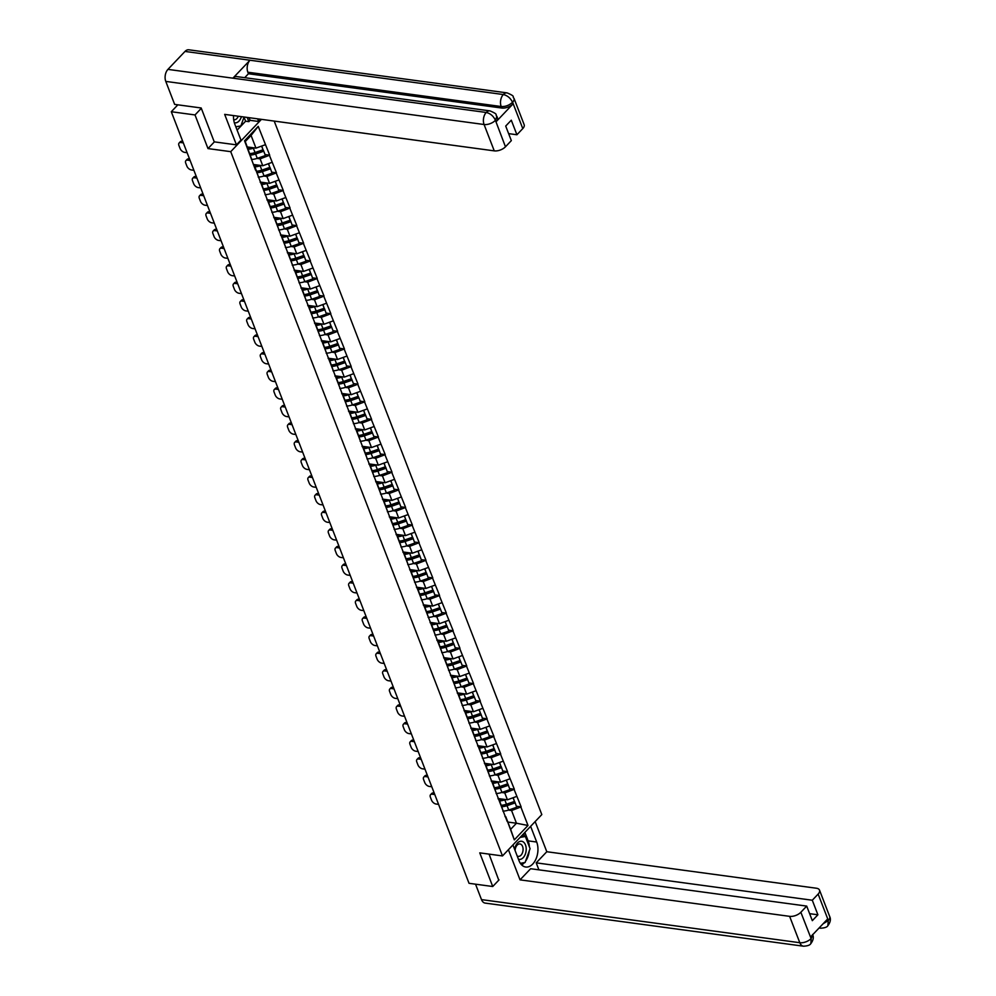 <?xml version="1.0" encoding="UTF-8"?>
<svg xmlns="http://www.w3.org/2000/svg" width="996" height="996" viewBox="0 0 996 996"><rect width="100%" height="100%" fill="white"/><g stroke="black" fill="none" stroke-linecap="round" stroke-linejoin="round"><path stroke-width="1.49" d="M201.304 108.315L195.017 114.938L207.99 148.578L230.736 151.666L502.494 855.938L541.812 814.579L274.211 121.076M230.736 151.666L261.45 119.346M247.344 146.96L255.972 148.13L251.067 135.431L258.238 126.38L244.555 140.772L255.536 170.092L254.291 164.975L253.519 164.875M258.238 126.38L269.692 155.202L265.036 154.579L263.355 150.197L265.036 154.542M257.005 158.439L260.105 158.85L269.692 155.202M269.455 155.451L276.49 172.818L271.833 172.184M263.803 176.043L266.903 176.466L276.49 172.818M276.253 173.067L283.287 190.435L278.631 189.8M270.601 193.66L273.701 194.083L283.287 190.435M283.051 190.684L290.085 208.04L285.429 207.417M277.386 211.276L280.499 211.7L290.085 208.04M289.848 208.289L296.87 225.656L292.226 225.021M284.184 228.881L287.296 229.304L296.87 225.656M296.646 225.905L303.668 243.273L299.024 242.638M290.981 246.498L294.094 246.921L303.668 243.273M303.431 243.522L310.466 260.877L305.822 260.255M297.779 264.114L300.892 264.538L310.466 260.877M310.229 261.126L317.263 278.494L312.607 277.859M304.577 281.719L307.677 282.142L317.263 278.494M317.027 278.743L324.061 296.111L319.405 295.476M311.375 299.335L314.475 299.759L324.061 296.111M323.825 296.36L330.859 313.715L326.202 313.093M318.172 316.952L321.272 317.375L330.859 313.715M330.622 313.964L337.656 331.332L333 330.697L331.319 326.315L332.988 330.672M324.97 334.556L328.07 334.98L337.656 331.332M337.42 331.581L344.454 348.949L339.798 348.314M331.755 352.173L334.868 352.596L344.454 348.949M344.218 349.198L351.239 366.553L346.596 365.93L344.915 361.548L346.583 365.893M338.553 369.79L341.665 370.213L351.239 366.553M351.015 366.802L358.037 384.17L353.393 383.535L351.7 379.152L353.381 383.51M345.351 387.394L348.463 387.818L358.037 384.17M357.801 384.419L364.835 401.786L360.191 401.151L358.498 396.769L360.179 401.114M352.148 405.011L355.261 405.434L364.835 401.786M364.598 402.035L371.633 419.391L366.989 418.768L365.295 414.386L366.976 418.731M358.946 422.628L362.058 423.051L371.633 419.391M371.396 419.64L378.43 437.007L373.774 436.373L372.093 431.99L373.774 436.348M365.744 440.244L368.844 440.655L378.43 437.007M378.194 437.256L385.228 454.624L380.572 453.989M372.541 457.849L375.641 458.272L385.228 454.624M384.991 454.873L392.026 472.229L387.369 471.606M379.339 475.466L382.439 475.889L392.026 472.229M391.789 472.478L398.823 489.845L394.167 489.21M386.124 493.082L389.237 493.493L398.823 489.845M398.587 490.094L405.609 507.462L400.965 506.827M392.922 510.687L396.035 511.11L405.609 507.462M405.384 507.711L412.406 525.066L407.762 524.444M399.72 528.303L402.832 528.727L412.406 525.066M412.17 525.315L419.204 542.683L414.56 542.061M406.517 545.92L409.63 546.331L419.204 542.683M418.967 542.932L426.002 560.3L421.358 559.665M413.315 563.524L416.428 563.948L426.002 560.3M425.765 560.549L432.799 577.904L428.143 577.282M420.113 581.141L423.213 581.564L432.799 577.904M432.563 578.153L439.597 595.521L434.941 594.898M426.911 598.758L430.011 599.169L439.597 595.521M439.361 595.77L446.395 613.138L441.738 612.503L440.058 608.12L441.738 612.465M433.708 616.362L436.808 616.785L446.395 613.138M446.158 613.387L453.192 630.742L448.536 630.119L446.855 625.737L448.524 630.082M440.506 633.979L443.606 634.402L453.192 630.742M452.956 630.991L459.99 648.359L455.334 647.736M447.291 651.596L450.404 652.007L459.99 648.359M459.754 648.608L466.775 665.975L462.132 665.34L460.438 660.958L462.119 665.303M454.089 669.2L457.201 669.623L466.775 665.975M466.539 666.224L473.573 683.58L468.929 682.957L467.236 678.575L468.917 682.92M460.887 686.817L463.999 687.24L473.573 683.58M473.337 683.829L480.371 701.196L475.727 700.574L474.034 696.192L475.715 700.537M467.684 704.433L470.797 704.844L480.371 701.196M480.134 701.445L487.169 718.813L482.512 718.178M474.482 722.038L477.582 722.461L487.169 718.813M486.932 719.062L493.966 736.43L489.31 735.795M481.28 739.655L484.38 740.078L493.966 736.43M493.73 736.667L500.764 754.034L496.108 753.412M488.077 757.271L491.177 757.682L500.764 754.034M500.527 754.283L507.562 771.651L502.905 771.016M494.875 774.876L497.975 775.299L507.562 771.651M507.325 771.9L514.359 789.268L509.703 788.633M501.66 792.492L504.773 792.916L514.359 789.268M514.123 789.504L521.145 806.872L516.501 806.25M508.458 810.109L511.571 810.52L521.145 806.872M520.908 807.121L527.992 825.472L514.31 839.865L505.744 816.645L504.984 816.546M255.773 169.843L507.225 821.513M253.37 164.465L262.77 165.747L260.105 158.85M254.291 164.975L258.425 176.728M262.77 165.747L272.107 162.336M260.155 182.081L269.567 183.351L266.903 176.466M262.571 187.46L261.089 182.592L260.317 182.48M261.089 182.592L265.222 194.345M269.567 183.351L278.905 179.952M266.953 199.698L276.365 200.968L273.701 194.083M269.368 205.076L267.887 200.208L267.115 200.096M267.887 200.208L272.02 211.961M276.365 200.968L285.703 197.569M273.751 217.302L283.15 218.585L280.499 211.7M276.153 222.681L274.684 217.813L273.912 217.713M274.684 217.813L278.818 229.566M283.15 218.585L292.5 215.173M280.548 234.919L289.948 236.189L287.296 229.304M282.951 240.297L281.47 235.43L280.71 235.33M281.47 235.43L285.615 247.182M289.948 236.189L299.298 232.79M287.346 252.536L296.746 253.806L294.094 246.921M289.749 257.914L288.267 253.046L287.495 252.934M288.267 253.046L292.413 264.799M296.746 253.806L306.096 250.407M294.144 270.14L303.543 271.422L300.892 264.538M296.547 275.519L295.065 270.651L294.293 270.551M295.065 270.651L299.211 282.403M303.543 271.422L312.893 268.011M300.941 287.757L310.341 289.027L307.677 282.142M303.344 293.135L301.863 288.267L301.091 288.168M301.863 288.267L305.996 300.02M310.341 289.027L319.691 285.628M307.739 305.374L317.139 306.644L314.475 299.759M310.142 310.752L308.66 305.884L307.889 305.772M308.66 305.884L312.794 317.637M317.139 306.644L326.476 303.245M314.524 322.99L323.937 324.26L321.272 317.375M316.94 328.356L315.458 323.488L314.686 323.389M315.458 323.488L319.591 335.254M323.937 324.26L333.274 320.849M321.322 340.595L330.734 341.865L328.07 334.98M323.737 345.973L322.256 341.105L321.484 341.005M322.256 341.105L326.389 352.858M330.734 341.865L340.072 338.466M328.12 358.211L337.52 359.481L334.868 352.596M330.523 363.59L329.054 358.722L328.282 358.61M329.054 358.722L333.187 370.475M337.52 359.481L346.869 356.082M334.917 375.828L344.317 377.098L341.665 370.213M337.32 381.194L335.839 376.326L335.079 376.227M335.839 376.326L339.985 388.091M344.317 377.098L353.667 373.687M341.715 393.432L351.115 394.702L348.463 387.818M344.118 398.811L342.636 393.943L341.865 393.843M342.636 393.943L346.782 405.696M351.115 394.702L360.465 391.304M348.513 411.049L357.913 412.319L355.261 405.434M350.916 416.428L349.434 411.56L348.662 411.448M349.434 411.56L353.58 423.312M357.913 412.319L367.263 408.92M355.311 428.666L364.71 429.936L362.058 423.051M357.713 434.032L356.232 429.164L355.46 429.064M356.232 429.164L360.365 440.929M364.71 429.936L374.06 426.525M362.108 446.27L371.508 447.54L368.844 440.655M364.511 451.649L363.03 446.781L362.258 446.681M363.03 446.781L367.163 458.534M371.508 447.54L380.846 444.141M368.894 463.887L378.306 465.157L375.641 458.272M371.309 469.265L369.827 464.397L369.055 464.285M369.827 464.397L373.961 476.15M378.306 465.157L387.643 461.758M375.691 481.504L385.103 482.774L382.439 475.889M378.107 486.87L376.625 482.002L375.853 481.902M376.625 482.002L380.758 493.767M385.103 482.774L394.441 479.362M382.489 499.108L391.889 500.39L389.237 493.493M384.904 504.486L383.423 499.619L382.651 499.519M383.423 499.619L387.556 511.371M391.889 500.39L401.239 496.979M389.287 516.725L398.686 517.995L396.035 511.11M391.689 522.103L390.208 517.235L389.448 517.123M390.208 517.235L394.354 528.988M398.686 517.995L408.036 514.596M396.084 534.342L405.484 535.611L402.832 528.727M398.487 539.708L397.006 534.84L396.246 534.74M397.006 534.84L401.151 546.605M405.484 535.611L414.834 532.213M402.882 551.946L412.282 553.228L409.63 546.331M405.285 557.324L403.803 552.456L403.031 552.357M403.803 552.456L407.949 564.209M412.282 553.228L421.632 549.817M409.68 569.563L419.079 570.833L416.428 563.948M412.083 574.941L410.601 570.073L409.829 569.961M410.601 570.073L414.734 581.826M419.079 570.833L428.429 567.434M416.477 587.179L425.877 588.449L423.213 581.564M418.88 592.545L417.399 587.677L416.627 587.578M417.399 587.677L421.532 599.443M425.877 588.449L435.227 585.05M423.275 604.784L432.675 606.066L430.011 599.169M425.678 610.162L424.196 605.294L423.425 605.195M424.196 605.294L428.33 617.047M432.675 606.066L442.012 602.655M430.06 622.4L439.473 623.67L436.808 616.785M432.476 627.779L430.994 622.911L430.222 622.799M430.994 622.911L435.128 634.664M439.473 623.67L448.81 620.271M436.858 640.017L446.258 641.287L443.606 634.402M439.273 645.383L437.792 640.515L437.02 640.416M437.792 640.515L441.925 652.28M446.258 641.287L455.608 637.888M443.656 657.621L453.055 658.904L450.404 652.007M446.059 663L444.577 658.132L443.818 658.032M444.577 658.132L448.723 669.885M453.055 658.904L462.405 655.493M450.453 675.238L459.853 676.508L457.201 669.623M452.856 680.617L451.375 675.749L450.615 675.637M451.375 675.749L455.521 687.501M459.853 676.508L469.203 673.109M457.251 692.855L466.651 694.125L463.999 687.24M459.654 698.233L458.172 693.353L457.401 693.253M458.172 693.353L462.318 705.118M466.651 694.125L476.001 690.726M464.049 710.459L473.449 711.742L470.797 704.844M466.452 715.838L464.97 710.97L464.198 710.87M464.97 710.97L469.116 722.723M473.449 711.742L482.799 708.33M470.847 728.076L480.246 729.346L477.582 722.461M473.249 733.454L471.768 728.586L470.996 728.474M471.768 728.586L475.901 740.339M480.246 729.346L489.596 725.947M477.644 745.693L487.044 746.963L484.38 740.078M480.047 751.071L478.566 746.191L477.794 746.091M478.566 746.191L482.699 757.956M487.044 746.963L496.382 743.564M484.43 763.297L493.842 764.579L491.177 757.682M486.845 768.675L485.363 763.808L484.591 763.708M485.363 763.808L489.497 775.56M493.842 764.579L503.179 761.168M491.227 780.914L500.639 782.184L497.975 775.299M493.643 786.292L492.161 781.424L491.389 781.312M492.161 781.424L496.294 793.177M500.639 782.184L509.977 778.785M498.025 798.531L507.425 799.8L504.773 792.916M500.428 803.909L498.946 799.029L498.187 798.929M498.946 799.029L503.092 810.794M507.425 799.8L516.775 796.402M507.836 822.061L516.463 823.231L511.571 810.52M505.744 816.645L510.649 829.344L516.463 823.231L527.992 825.472M514.31 839.865L510.649 829.344M502.494 855.938L479.761 852.862L492.734 886.515L499.033 879.891M492.734 886.515L469.029 883.303L171.3 111.726L195.017 114.938M177.861 104.829L171.3 111.726M251.067 135.431L245.253 141.544L251.627 159.123M255.972 148.13L265.322 144.731M244.555 140.772L245.253 141.544M506.105 804.843L504.91 804.681M499.307 787.226L498.112 787.064M492.51 769.609L491.327 769.447M485.712 752.005L484.529 751.843M478.914 734.388L477.731 734.226M472.116 716.771L470.934 716.61M465.331 699.167L464.136 699.005M458.534 681.55L457.338 681.389M451.736 663.934L450.541 663.772M444.938 646.317L443.743 646.167M438.14 628.713L436.958 628.551M431.343 611.096L430.16 610.934M424.545 593.479L423.362 593.33M417.747 575.875L416.565 575.713M410.95 558.258L409.767 558.096M404.164 540.641L402.969 540.492M397.367 523.037L396.171 522.875M390.569 505.42L389.374 505.258M383.771 487.803L382.589 487.654M376.974 470.199L375.791 470.037M370.176 452.582L368.993 452.421M363.378 434.966L362.195 434.804M356.58 417.361L355.398 417.2M349.795 399.745L348.6 399.583M342.998 382.128L341.802 381.966M336.2 364.524L335.005 364.362M329.402 346.907L328.219 346.745M322.604 329.29L321.422 329.128M315.807 311.686L314.624 311.524M309.009 294.069L307.826 293.907M302.211 276.452L301.029 276.29M295.426 258.848L294.231 258.686M288.628 241.231L287.433 241.069M281.831 223.614L280.635 223.453M275.033 206.01L273.85 205.848M268.235 188.393L267.053 188.232M261.438 170.777L260.255 170.615M254.64 153.172L253.457 153.011M207.99 148.578L214.377 141.868M499.208 799.688A9.425 4.818 -21.1 0 0 503.142 799.215M501.449 805.503A9.425 4.818 -21.1 0 0 506.802 804.619L514.808 801.867L516.737 807.27L514.808 801.867M438.576 804.37L436.111 804.033A4.221 2.465 -136.4 0 1 431.554 800.211L430.384 797.161A4.221 2.465 -136.4 0 1 430.571 794.696L431.754 793.451A4.221 2.465 43.6 0 1 433.509 792.978L434.206 793.065M433.509 792.978L432.326 794.21L434.779 794.547M432.326 794.21A4.221 2.465 -136.4 0 0 430.571 794.696M501.86 806.748A11.541 5.889 -21.1 0 0 507.039 805.677L515.057 802.925M502.88 811.118A11.541 5.889 -21.1 0 0 508.719 810.022L516.737 807.27M499.681 800.921A11.541 5.889 -21.1 0 0 504.798 799.863L505.657 799.564M501.362 805.266A11.541 5.889 -21.1 0 0 506.478 804.208L514.484 801.456L513.201 797.696M514.484 801.456L513.065 797.746M492.41 782.084A9.425 4.818 -21.1 0 0 496.344 781.611M494.651 787.898A9.425 4.818 -21.1 0 0 500.004 787.002L508.022 784.25L509.94 789.654L508.022 784.25M431.778 786.753L429.313 786.429A4.221 2.465 -136.4 0 1 424.769 782.595L423.586 779.544A4.221 2.465 -136.4 0 1 423.773 777.079L424.956 775.834A4.221 2.465 43.6 0 1 426.711 775.361L427.421 775.461M426.711 775.361L425.529 776.606L427.981 776.93M425.529 776.606A4.221 2.465 -136.4 0 0 423.773 777.079M495.062 789.131A11.541 5.889 -21.1 0 0 500.253 788.06L508.259 785.309M496.095 793.501A11.541 5.889 -21.1 0 0 501.922 792.405L509.94 789.654M492.883 783.317A11.541 5.889 -21.1 0 0 498 782.246L498.872 781.947M494.564 787.662A11.541 5.889 -21.1 0 0 499.681 786.591L507.699 783.84L506.404 780.08M507.699 783.84L506.267 780.142M485.612 764.467A9.425 4.818 -21.1 0 0 489.546 763.994M487.853 770.282A9.425 4.818 -21.1 0 0 493.207 769.385L501.225 766.634L503.142 772.037L501.225 766.634M424.981 769.149L422.528 768.812A4.221 2.465 -136.4 0 1 417.971 764.99L416.789 761.94A4.221 2.465 -136.4 0 1 416.975 759.462L418.158 758.23A4.221 2.465 43.6 0 1 419.914 757.744L420.623 757.844M419.914 757.744L418.731 758.989L421.184 759.326M418.731 758.989A4.221 2.465 -136.4 0 0 416.975 759.462M488.264 771.514A11.541 5.889 -21.1 0 0 493.456 770.443L501.461 767.692M489.297 775.896A11.541 5.889 -21.1 0 0 495.124 774.788L503.142 772.037M486.085 765.7A11.541 5.889 -21.1 0 0 491.215 764.629L492.074 764.33M487.766 770.045A11.541 5.889 -21.1 0 0 492.883 768.974L500.901 766.223L499.619 762.475M500.901 766.223L499.469 762.525M478.815 746.851A9.425 4.818 -21.1 0 0 482.761 746.378M481.068 752.665A9.425 4.818 -21.1 0 0 486.409 751.781L494.427 749.029L496.344 754.433L494.427 749.029M418.183 751.532L415.73 751.196A4.221 2.465 -136.4 0 1 411.174 747.374L409.991 744.323A4.221 2.465 -136.4 0 1 410.178 741.858L411.36 740.613A4.221 2.465 43.6 0 1 413.116 740.14L413.826 740.227M413.116 740.14L411.933 741.373L414.398 741.709M411.933 741.373A4.221 2.465 -136.4 0 0 410.178 741.858M481.466 753.91A11.541 5.889 -21.1 0 0 486.658 752.839L494.663 750.088M482.5 758.28A11.541 5.889 -21.1 0 0 488.339 757.184L496.344 754.433M479.288 748.083A11.541 5.889 -21.1 0 0 484.417 747.012L485.276 746.726M480.968 752.428A11.541 5.889 -21.1 0 0 486.085 751.37L494.103 748.619L492.821 744.859M494.103 748.619L492.671 744.908M472.017 729.246A9.425 4.818 -21.1 0 0 475.964 728.773M474.27 735.06A9.425 4.818 -21.1 0 0 479.624 734.164L487.629 731.413L489.546 736.816L487.629 731.413M411.385 733.915L408.933 733.591A4.221 2.465 -136.4 0 1 404.376 729.757L403.193 726.707A4.221 2.465 -136.4 0 1 403.392 724.241L404.563 722.996A4.221 2.465 43.6 0 1 406.318 722.523L407.028 722.623M406.318 722.523L405.135 723.768L407.601 724.092M405.135 723.768A4.221 2.465 -136.4 0 0 403.392 724.241M474.681 736.293A11.541 5.889 -21.1 0 0 479.86 735.222L487.866 732.471M475.702 740.663A11.541 5.889 -21.1 0 0 481.541 739.567L489.546 736.816M472.502 730.479A11.541 5.889 -21.1 0 0 477.619 729.408L478.478 729.109M474.171 734.824A11.541 5.889 -21.1 0 0 479.288 733.753L487.305 731.002L486.023 727.242M487.305 731.002L485.874 727.304M465.232 711.63A9.425 4.818 -21.1 0 0 469.166 711.156M467.473 717.444A9.425 4.818 -21.1 0 0 472.826 716.547L480.831 713.796L482.749 719.199L480.831 713.796M404.588 716.311L402.135 715.975A4.221 2.465 -136.4 0 1 397.578 712.152L396.408 709.102A4.221 2.465 -136.4 0 1 396.595 706.625L397.765 705.392A4.221 2.465 43.6 0 1 399.521 704.907L400.23 705.006M399.521 704.907L398.338 706.152L400.803 706.488M398.338 706.152A4.221 2.465 -136.4 0 0 396.595 706.625M467.883 718.676A11.541 5.889 -21.1 0 0 473.063 717.606L481.08 714.854M468.904 723.059A11.541 5.889 -21.1 0 0 474.743 721.951L482.749 719.199M465.705 712.862A11.541 5.889 -21.1 0 0 470.822 711.791L471.681 711.493M467.373 717.207A11.541 5.889 -21.1 0 0 472.502 716.136L480.508 713.385L479.225 709.638M480.508 713.385L479.076 709.687M518.443 859.224A9.151 5.764 97.7 0 0 526.212 849.339A9.151 5.764 97.7 0 0 521.07 841.222A9.151 5.764 97.7 0 0 514.671 849.439M517.185 855.962A6.262 3.947 97.7 0 0 518.244 856.361A6.262 3.947 97.7 0 0 523.087 849.476A6.262 3.947 97.7 0 0 519.924 843.948A6.262 3.947 97.7 0 0 515.094 850.547M513.077 845.305L513.363 844.508M520.136 837.375L525.378 836.491L530.071 848.679L525.079 862.511L520.36 863.308M521.481 835.968L525.378 836.491M244.082 117.005L240.858 125.944L235.828 126.791M234.309 122.682A9.151 5.764 97.7 0 0 241.418 116.644M233.699 119.719A6.262 3.947 97.7 0 0 234.035 119.781A6.262 3.947 97.7 0 0 238.256 116.208M512.94 844.957L518.991 860.644A15.836 9.985 97.7 0 0 525.714 867.018A15.836 9.985 97.7 0 0 535.96 859.05A15.836 9.985 97.7 0 0 536.695 842.031L530.631 826.344M508.421 849.713L520.049 879.854L530.631 868.724L806.698 906.099L800.846 912.261L811.167 938.705L810.62 936.9L827.527 919.109L828.311 920.428L818.139 894.072A8.441 4.308 -21.1 0 0 819.521 890.15A8.441 4.308 -21.1 0 0 816.371 888.22L546.792 851.729L536.209 862.847L538.911 869.844M535.163 821.588L546.792 851.729M520.049 879.854L789.629 916.345A8.441 4.308 -21.1 0 0 800.846 912.261M812.599 934.497C813.906 937.236 813.321 940.274 810.844 943.586L810.819 943.61C810.034 945.129 807.582 946.001 803.473 946.2L485.177 903.098A8.653 5.453 -82.3 0 1 481.504 899.612L475.54 884.187M806.698 906.099L812.325 920.665L817.903 914.789L812.288 900.235L818.139 894.072M812.288 900.235L536.209 862.847M498.759 880.178L489.086 854.132M817.903 914.789L809.624 913.668M521.655 864.902A15.836 9.985 97.7 0 0 524.431 862.623M525.539 861.229A15.836 9.985 97.7 0 0 529.25 850.982M529.362 846.837A15.836 9.985 97.7 0 0 528.141 840.873L536.695 842.031M524.867 832.407L528.141 840.873M524.643 836.391L523.61 833.727M520.41 863.383L524.182 862.661M812.674 934.746L811.217 938.419M810.844 943.586L811.167 938.718M819.297 927.774A8.653 5.453 -82.3 0 0 820.58 928.21C824.7 927.986 827.141 927.139 827.875 925.67L828.261 920.727M233.537 115.573A15.836 9.985 97.7 0 0 234.77 124.064L240.957 140.1L236.438 144.856L224.673 114.378L494.253 150.869L484.081 124.512L165.784 81.411L174.649 104.393L201.18 107.979L214.24 141.855L236.438 144.856M257.628 118.835L258.661 121.487L260.778 119.259M237.11 130.14L245.601 121.213L248.851 121.649L250.108 120.329L258.661 121.487M522.775 128.596L512.604 102.227A8.441 4.308 158.9 0 0 513.986 98.305L524.157 124.674A8.441 4.308 158.9 0 1 522.775 128.596L516.912 134.759L508.632 133.626M165.784 81.411A8.653 5.453 -82.3 0 1 167.938 69.384L232.902 78.174A8.653 5.453 -82.3 0 1 236.699 76.592L490.044 110.892A8.653 5.453 -82.3 0 0 486.235 112.473C490.318 113.432 493.356 115.984 495.348 120.13L505.47 146.786A8.441 4.308 158.9 0 1 494.253 150.869M496.083 121.749L495.498 120.217L496.88 116.295L497.465 117.827A8.441 4.308 158.9 0 1 496.083 121.749L512.99 103.958A8.441 4.308 158.9 0 1 501.772 108.041L248.44 73.741L247.842 72.222A8.653 5.453 -82.3 0 1 249.971 60.233L185.007 51.431L167.938 69.384M185.007 51.431A8.653 5.453 -82.3 0 1 188.854 49.8L507.151 92.902A8.653 5.453 -82.3 0 0 503.304 94.533C507.387 95.492 510.438 98.019 512.454 102.14L512.99 103.958M501.772 108.041L501.187 106.522A8.653 5.453 -82.3 0 1 503.304 94.533L249.971 60.233L232.902 78.174L486.235 112.473A8.653 5.453 -82.3 0 0 484.081 124.512A8.441 4.308 -21.1 0 0 495.298 120.429M516.912 134.759L511.297 120.192L505.707 126.056L511.334 140.623L505.47 146.786M248.44 73.741L244.705 77.676M249.075 117.677L250.108 120.329M248.851 121.649L247.207 117.428M245.601 121.213L244.032 117.154M247.842 72.222L501.187 106.522C505.258 106.784 508.993 105.427 512.405 102.439M458.434 694.013A9.425 4.818 -21.1 0 0 462.368 693.54M460.675 699.827A9.425 4.818 -21.1 0 0 466.028 698.931L474.034 696.192M397.79 698.694L395.337 698.358A4.221 2.465 -136.4 0 1 390.781 694.536L389.61 691.485A4.221 2.465 -136.4 0 1 389.797 689.02L390.98 687.775A4.221 2.465 43.6 0 1 392.723 687.302L393.432 687.389M392.723 687.302L391.553 688.535L394.005 688.871M391.553 688.535A4.221 2.465 -136.4 0 0 389.797 689.02M461.086 701.072A11.541 5.889 -21.1 0 0 466.265 699.989L474.283 697.25M462.107 705.442A11.541 5.889 -21.1 0 0 467.946 704.346L475.951 701.595M458.907 695.245A11.541 5.889 -21.1 0 0 464.024 694.175L464.883 693.888M460.588 699.59A11.541 5.889 -21.1 0 0 465.705 698.532L473.71 695.781L472.428 692.021M473.71 695.781L472.278 692.071M451.636 676.409A9.425 4.818 -21.1 0 0 455.57 675.935M453.877 682.223A9.425 4.818 -21.1 0 0 459.231 681.326L467.236 678.575M391.005 681.077L388.54 680.754A4.221 2.465 -136.4 0 1 383.983 676.919L382.813 673.869A4.221 2.465 -136.4 0 1 382.999 671.404L384.182 670.159A4.221 2.465 43.6 0 1 385.925 669.686L386.635 669.785M385.925 669.686L384.755 670.931L387.207 671.254M384.755 670.931A4.221 2.465 -136.4 0 0 382.999 671.404M454.288 683.455A11.541 5.889 -21.1 0 0 459.467 682.385L467.485 679.633M455.309 687.825A11.541 5.889 -21.1 0 0 461.148 686.73L469.153 683.978M452.109 677.641A11.541 5.889 -21.1 0 0 457.226 676.57L458.085 676.272M453.79 681.986A11.541 5.889 -21.1 0 0 458.907 680.915L466.912 678.164L465.63 674.404M466.912 678.164L465.481 674.466M444.839 658.792A9.425 4.818 -21.1 0 0 448.773 658.319M447.08 664.606A9.425 4.818 -21.1 0 0 452.433 663.71L460.438 660.958M384.207 663.473L381.742 663.137A4.221 2.465 -136.4 0 1 377.185 659.315L376.015 656.264A4.221 2.465 -136.4 0 1 376.202 653.787L377.384 652.554A4.221 2.465 43.6 0 1 379.14 652.069L379.837 652.168M379.14 652.069L377.957 653.314L380.41 653.65M377.957 653.314A4.221 2.465 -136.4 0 0 376.202 653.787M447.49 665.838A11.541 5.889 -21.1 0 0 452.67 664.768L460.687 662.016M448.511 670.221A11.541 5.889 -21.1 0 0 454.35 669.113L462.368 666.361M445.312 660.024A11.541 5.889 -21.1 0 0 450.429 658.954L451.288 658.655M446.992 664.369A11.541 5.889 -21.1 0 0 452.109 663.299L460.115 660.547L458.832 656.8M460.115 660.547L458.695 656.85M438.041 641.175A9.425 4.818 -21.1 0 0 441.975 640.702M440.282 646.989A9.425 4.818 -21.1 0 0 445.635 646.093L453.653 643.354L455.57 648.757L453.653 643.354M377.409 645.856L374.944 645.52A4.221 2.465 -136.4 0 1 370.4 641.698L369.217 638.648A4.221 2.465 -136.4 0 1 369.404 636.183L370.587 634.938A4.221 2.465 43.6 0 1 372.342 634.464L373.052 634.552M372.342 634.464L371.159 635.697L373.612 636.033M371.159 635.697A4.221 2.465 -136.4 0 0 369.404 636.183M440.693 648.234A11.541 5.889 -21.1 0 0 445.884 647.151L453.89 644.412M441.714 652.604A11.541 5.889 -21.1 0 0 447.553 651.509L455.57 648.757M438.514 642.408A11.541 5.889 -21.1 0 0 443.631 641.337L444.502 641.051M440.195 646.753A11.541 5.889 -21.1 0 0 445.312 645.694L453.329 642.943L452.035 639.183M453.329 642.943L451.898 639.233M431.243 623.571A9.425 4.818 -21.1 0 0 435.177 623.098M433.484 629.385A9.425 4.818 -21.1 0 0 438.838 628.488L446.855 625.737M370.612 628.239L368.159 627.916A4.221 2.465 -136.4 0 1 363.602 624.081L362.42 621.031A4.221 2.465 -136.4 0 1 362.606 618.566L363.789 617.321A4.221 2.465 43.6 0 1 365.544 616.848L366.254 616.947M365.544 616.848L364.362 618.093L366.814 618.416M364.362 618.093A4.221 2.465 -136.4 0 0 362.606 618.566M433.895 630.617A11.541 5.889 -21.1 0 0 439.087 629.547L447.092 626.795M434.928 634.987A11.541 5.889 -21.1 0 0 440.755 633.892L448.773 631.14M431.716 624.803A11.541 5.889 -21.1 0 0 436.833 623.733L437.705 623.434M433.397 629.148A11.541 5.889 -21.1 0 0 438.514 628.078L446.532 625.326L445.249 621.566M446.532 625.326L445.1 621.629M424.445 605.954A9.425 4.818 -21.1 0 0 428.392 605.481M426.686 611.768A9.425 4.818 -21.1 0 0 432.04 610.872L440.058 608.12M363.814 610.635L361.361 610.299A4.221 2.465 -136.4 0 1 356.805 606.464L355.622 603.427A4.221 2.465 -136.4 0 1 355.809 600.949L356.991 599.716A4.221 2.465 43.6 0 1 358.747 599.231L359.456 599.331M358.747 599.231L357.564 600.476L360.029 600.812M357.564 600.476A4.221 2.465 -136.4 0 0 355.809 600.949M427.097 613.001A11.541 5.889 -21.1 0 0 432.289 611.93L440.294 609.179M428.131 617.383A11.541 5.889 -21.1 0 0 433.97 616.275L441.975 613.524M424.919 607.187A11.541 5.889 -21.1 0 0 430.048 606.116L430.907 605.817M426.599 611.532A11.541 5.889 -21.1 0 0 431.716 610.461L439.734 607.709L438.452 603.962M439.734 607.709L438.302 604.012M417.648 588.337A9.425 4.818 -21.1 0 0 421.594 587.864M419.901 594.151A9.425 4.818 -21.1 0 0 425.255 593.255L433.26 590.516L435.177 595.919L433.26 590.516M357.016 593.018L354.564 592.682A4.221 2.465 -136.4 0 1 350.007 588.86L348.824 585.81A4.221 2.465 -136.4 0 1 349.023 583.345L350.194 582.1A4.221 2.465 43.6 0 1 351.949 581.627L352.659 581.714M351.949 581.627L350.766 582.859L353.231 583.195M350.766 582.859A4.221 2.465 -136.4 0 0 349.023 583.345M420.312 595.396A11.541 5.889 -21.1 0 0 425.491 594.313L433.497 591.574M421.333 599.766A11.541 5.889 -21.1 0 0 427.172 598.671L435.177 595.919M418.133 589.57A11.541 5.889 -21.1 0 0 423.25 588.499L424.109 588.213M419.802 593.915A11.541 5.889 -21.1 0 0 424.919 592.857L432.936 590.105L431.654 586.345M432.936 590.105L431.505 586.395M410.862 570.733A9.425 4.818 -21.1 0 0 414.797 570.26M413.103 576.547A9.425 4.818 -21.1 0 0 418.457 575.651L426.462 572.899L428.38 578.303L426.462 572.899M350.219 575.402L347.766 575.066A4.221 2.465 -136.4 0 1 343.209 571.243L342.039 568.193A4.221 2.465 -136.4 0 1 342.226 565.728L343.396 564.483A4.221 2.465 43.6 0 1 345.151 564.01L345.861 564.11M345.151 564.01L343.969 565.255L346.434 565.579M343.969 565.255A4.221 2.465 -136.4 0 0 342.226 565.728M413.514 577.78A11.541 5.889 -21.1 0 0 418.694 576.709L426.699 573.957M414.535 582.15A11.541 5.889 -21.1 0 0 420.374 581.054L428.38 578.303M411.336 571.965A11.541 5.889 -21.1 0 0 416.453 570.895L417.312 570.596M413.004 576.311A11.541 5.889 -21.1 0 0 418.133 575.24L426.139 572.488L424.856 568.728M426.139 572.488L424.707 568.791M404.065 553.116A9.425 4.818 -21.1 0 0 407.999 552.643M406.306 558.93A9.425 4.818 -21.1 0 0 411.659 558.034L419.665 555.282L421.582 560.686L419.665 555.282M343.421 557.797L340.968 557.461A4.221 2.465 -136.4 0 1 336.411 553.627L335.241 550.589A4.221 2.465 -136.4 0 1 335.428 548.111L336.611 546.879A4.221 2.465 43.6 0 1 338.354 546.393L339.063 546.493M338.354 546.393L337.183 547.638L339.636 547.974M337.183 547.638A4.221 2.465 -136.4 0 0 335.428 548.111M406.717 560.163A11.541 5.889 -21.1 0 0 411.896 559.092L419.914 556.341M407.738 564.545A11.541 5.889 -21.1 0 0 413.577 563.437L421.582 560.686M404.538 554.349A11.541 5.889 -21.1 0 0 409.655 553.278L410.514 552.979M406.219 558.694A11.541 5.889 -21.1 0 0 411.336 557.623L419.341 554.872L418.059 551.124M419.341 554.872L417.909 551.174M397.267 535.499A9.425 4.818 -21.1 0 0 401.201 535.026M399.508 541.314A9.425 4.818 -21.1 0 0 404.862 540.417L412.867 537.678L414.784 543.081L412.867 537.678M336.623 540.181L334.17 539.844A4.221 2.465 -136.4 0 1 329.614 536.022L328.443 532.972A4.221 2.465 -136.4 0 1 328.63 530.507L329.813 529.262A4.221 2.465 43.6 0 1 331.556 528.789L332.266 528.876M331.556 528.789L330.386 530.021L332.838 530.358M330.386 530.021A4.221 2.465 -136.4 0 0 328.63 530.507M399.919 542.559A11.541 5.889 -21.1 0 0 405.098 541.475L413.116 538.736M400.94 546.929A11.541 5.889 -21.1 0 0 406.779 545.833L414.784 543.081M397.74 536.732A11.541 5.889 -21.1 0 0 402.857 535.661L403.716 535.375M399.421 541.077A11.541 5.889 -21.1 0 0 404.538 540.019L412.543 537.267L411.261 533.507M412.543 537.267L411.111 533.557M390.469 517.895A9.425 4.818 -21.1 0 0 394.404 517.422M392.71 523.709A9.425 4.818 -21.1 0 0 398.064 522.813L406.069 520.061L407.999 525.465L406.069 520.061M329.838 522.564L327.373 522.228A4.221 2.465 -136.4 0 1 322.816 518.406L321.646 515.355A4.221 2.465 -136.4 0 1 321.833 512.89L323.015 511.645A4.221 2.465 43.6 0 1 324.771 511.172L325.468 511.272M324.771 511.172L323.588 512.417L326.041 512.741M323.588 512.417A4.221 2.465 -136.4 0 0 321.833 512.89M393.121 524.942A11.541 5.889 -21.1 0 0 398.3 523.871L406.318 521.12M394.142 529.312A11.541 5.889 -21.1 0 0 399.981 528.216L407.999 525.465M390.942 519.128A11.541 5.889 -21.1 0 0 396.059 518.057L396.918 517.758M392.623 523.473A11.541 5.889 -21.1 0 0 397.74 522.402L405.745 519.651L404.463 515.891M405.745 519.651L404.326 515.953M383.672 500.278A9.425 4.818 -21.1 0 0 387.606 499.805M385.913 506.093A9.425 4.818 -21.1 0 0 391.266 505.196L399.284 502.445L401.201 507.848L399.284 502.445M323.04 504.96L320.575 504.623A4.221 2.465 -136.4 0 1 316.031 500.789L314.848 497.751A4.221 2.465 -136.4 0 1 315.035 495.273L316.218 494.041A4.221 2.465 43.6 0 1 317.973 493.555L318.683 493.655M317.973 493.555L316.79 494.8L319.243 495.137M316.79 494.8A4.221 2.465 -136.4 0 0 315.035 495.273M386.324 507.325A11.541 5.889 -21.1 0 0 391.515 506.254L399.521 503.503M387.344 511.707A11.541 5.889 -21.1 0 0 393.183 510.599L401.201 507.848M384.145 501.511A11.541 5.889 -21.1 0 0 389.262 500.44L390.133 500.141M385.825 505.856A11.541 5.889 -21.1 0 0 390.942 504.785L398.948 502.034L397.665 498.286M398.948 502.034L397.529 498.336M376.874 482.662A9.425 4.818 -21.1 0 0 380.808 482.189M379.115 488.476A9.425 4.818 -21.1 0 0 384.468 487.579L392.486 484.84L394.404 490.244L392.486 484.84M316.242 487.343L313.777 487.007A4.221 2.465 -136.4 0 1 309.233 483.185L308.05 480.134A4.221 2.465 -136.4 0 1 308.237 477.669L309.42 476.424A4.221 2.465 43.6 0 1 311.175 475.951L311.885 476.038M311.175 475.951L309.993 477.184L312.445 477.52M309.993 477.184A4.221 2.465 -136.4 0 0 308.237 477.669M379.526 489.721A11.541 5.889 -21.1 0 0 384.717 488.638L392.723 485.899M380.559 494.091A11.541 5.889 -21.1 0 0 386.386 492.995L394.404 490.244M377.347 483.894A11.541 5.889 -21.1 0 0 382.464 482.823L383.336 482.537M379.028 488.239A11.541 5.889 -21.1 0 0 384.145 487.169L392.163 484.43L390.88 480.67M392.163 484.43L390.731 480.719M370.076 465.057A9.425 4.818 -21.1 0 0 374.023 464.584M372.317 470.871A9.425 4.818 -21.1 0 0 377.671 469.975L385.689 467.224L387.606 472.627L385.689 467.224M309.445 469.726L306.992 469.39A4.221 2.465 -136.4 0 1 302.435 465.568L301.253 462.518A4.221 2.465 -136.4 0 1 301.439 460.052L302.622 458.807A4.221 2.465 43.6 0 1 304.378 458.334L305.087 458.434M304.378 458.334L303.195 459.567L305.66 459.903M303.195 459.567A4.221 2.465 -136.4 0 0 301.439 460.052M372.728 472.104A11.541 5.889 -21.1 0 0 377.92 471.033L385.925 468.282M373.761 476.474A11.541 5.889 -21.1 0 0 379.601 475.378L387.606 472.627M370.549 466.29A11.541 5.889 -21.1 0 0 375.679 465.219L376.538 464.92M372.23 470.635A11.541 5.889 -21.1 0 0 377.347 469.564L385.365 466.813L384.083 463.053M385.365 466.813L383.933 463.103M363.279 447.441A9.425 4.818 -21.1 0 0 367.225 446.967M365.532 453.255A9.425 4.818 -21.1 0 0 370.873 452.358L378.891 449.607L380.808 455.01L378.891 449.607M302.647 452.109L300.194 451.786A4.221 2.465 -136.4 0 1 295.638 447.951L294.455 444.913A4.221 2.465 -136.4 0 1 294.654 442.436L295.824 441.203A4.221 2.465 43.6 0 1 297.58 440.718L298.29 440.817M297.58 440.718L296.397 441.963L298.862 442.299M296.397 441.963A4.221 2.465 -136.4 0 0 294.654 442.436M365.93 454.487A11.541 5.889 -21.1 0 0 371.122 453.417L379.127 450.665M366.964 458.87A11.541 5.889 -21.1 0 0 372.803 457.762L380.808 455.01M363.764 448.673A11.541 5.889 -21.1 0 0 368.881 447.602L369.74 447.304M365.432 453.018A11.541 5.889 -21.1 0 0 370.549 451.947L378.567 449.196L377.285 445.449M378.567 449.196L377.135 445.498M356.481 429.824A9.425 4.818 -21.1 0 0 360.428 429.351M358.734 435.638A9.425 4.818 -21.1 0 0 364.088 434.742L372.093 431.99M295.849 434.505L293.397 434.169A4.221 2.465 -136.4 0 1 288.84 430.347L287.67 427.296A4.221 2.465 -136.4 0 1 287.856 424.831L289.027 423.586A4.221 2.465 43.6 0 1 290.782 423.101L291.492 423.2M290.782 423.101L289.599 424.346L292.065 424.682M289.599 424.346A4.221 2.465 -136.4 0 0 287.856 424.831M359.145 436.883A11.541 5.889 -21.1 0 0 364.324 435.8L372.33 433.061M360.166 441.253A11.541 5.889 -21.1 0 0 366.005 440.145L374.01 437.406M356.966 431.056A11.541 5.889 -21.1 0 0 362.083 429.986L362.942 429.699M358.635 435.401A11.541 5.889 -21.1 0 0 363.764 434.331L371.769 431.592L370.487 427.832M371.769 431.592L370.338 427.882M349.696 412.22A9.425 4.818 -21.1 0 0 353.63 411.746M351.937 418.034A9.425 4.818 -21.1 0 0 357.29 417.137L365.295 414.386M289.052 416.888L286.599 416.552A4.221 2.465 -136.4 0 1 282.042 412.73L280.872 409.68A4.221 2.465 -136.4 0 1 281.059 407.215L282.242 405.97A4.221 2.465 43.6 0 1 283.985 405.497L284.694 405.584M283.985 405.497L282.814 406.729L285.267 407.065M282.814 406.729A4.221 2.465 -136.4 0 0 281.059 407.215M352.347 419.266A11.541 5.889 -21.1 0 0 357.527 418.195L365.544 415.444M353.368 423.636A11.541 5.889 -21.1 0 0 359.207 422.541L367.213 419.789M350.169 413.44A11.541 5.889 -21.1 0 0 355.286 412.381L356.145 412.083M351.849 417.797A11.541 5.889 -21.1 0 0 356.966 416.726L364.972 413.975L363.689 410.215M364.972 413.975L363.54 410.265M342.898 394.603A9.425 4.818 -21.1 0 0 346.832 394.13M345.139 400.417A9.425 4.818 -21.1 0 0 350.492 399.521L358.498 396.769M282.254 399.272L279.801 398.948A4.221 2.465 -136.4 0 1 275.245 395.113L274.074 392.075A4.221 2.465 -136.4 0 1 274.261 389.598L275.444 388.365A4.221 2.465 43.6 0 1 277.187 387.88L277.896 387.979M277.187 387.88L276.017 389.125L278.469 389.461M276.017 389.125A4.221 2.465 -136.4 0 0 274.261 389.598M345.55 401.649A11.541 5.889 -21.1 0 0 350.729 400.579L358.747 397.827M346.571 406.019A11.541 5.889 -21.1 0 0 352.41 404.924L360.415 402.172M343.371 395.835A11.541 5.889 -21.1 0 0 348.488 394.765L349.347 394.466M345.052 400.18A11.541 5.889 -21.1 0 0 350.169 399.11L358.174 396.358L356.892 392.611M358.174 396.358L356.742 392.661M336.1 376.986A9.425 4.818 -21.1 0 0 340.034 376.513M338.341 382.8A9.425 4.818 -21.1 0 0 343.695 381.904L351.7 379.152M275.469 381.667L273.004 381.331A4.221 2.465 -136.4 0 1 268.447 377.509L267.277 374.459A4.221 2.465 -136.4 0 1 267.463 371.994L268.646 370.749A4.221 2.465 43.6 0 1 270.402 370.263L271.099 370.363M270.402 370.263L269.219 371.508L271.671 371.844M269.219 371.508A4.221 2.465 -136.4 0 0 267.463 371.994M338.752 384.045A11.541 5.889 -21.1 0 0 343.931 382.962L351.949 380.211M339.773 388.415A11.541 5.889 -21.1 0 0 345.612 387.307L353.63 384.568M336.573 378.219A11.541 5.889 -21.1 0 0 341.69 377.148L342.549 376.862M338.254 382.564A11.541 5.889 -21.1 0 0 343.371 381.493L351.376 378.754L350.094 374.994M351.376 378.754L349.957 375.044M329.303 359.382A9.425 4.818 -21.1 0 0 333.237 358.909M331.544 365.196A9.425 4.818 -21.1 0 0 336.897 364.299L344.915 361.548M268.671 364.05L266.206 363.714A4.221 2.465 -136.4 0 1 261.649 359.892L260.479 356.842A4.221 2.465 -136.4 0 1 260.666 354.377L261.848 353.132A4.221 2.465 43.6 0 1 263.604 352.659L264.301 352.746M263.604 352.659L262.421 353.891L264.874 354.227M262.421 353.891A4.221 2.465 -136.4 0 0 260.666 354.377M331.954 366.428A11.541 5.889 -21.1 0 0 337.146 365.358L345.151 362.606M332.975 370.798A11.541 5.889 -21.1 0 0 338.814 369.703L346.832 366.951M329.776 360.602A11.541 5.889 -21.1 0 0 334.893 359.544L335.752 359.245M331.456 364.959A11.541 5.889 -21.1 0 0 336.573 363.889L344.579 361.137L343.296 357.377M344.579 361.137L343.159 357.427M322.505 341.765A9.425 4.818 -21.1 0 0 326.439 341.292M324.746 347.579A9.425 4.818 -21.1 0 0 330.099 346.683L338.117 343.931L340.034 349.335L338.117 343.931M261.873 346.434L259.408 346.11A4.221 2.465 -136.4 0 1 254.864 342.275L253.681 339.225A4.221 2.465 -136.4 0 1 253.868 336.76L255.051 335.515A4.221 2.465 43.6 0 1 256.806 335.042L257.516 335.142M256.806 335.042L255.623 336.287L258.076 336.611M255.623 336.287A4.221 2.465 -136.4 0 0 253.868 336.76M325.157 348.812A11.541 5.889 -21.1 0 0 330.348 347.741L338.354 344.99M326.19 353.182A11.541 5.889 -21.1 0 0 332.017 352.086L340.034 349.335M322.978 342.998A11.541 5.889 -21.1 0 0 328.095 341.927L328.966 341.628M324.659 347.343A11.541 5.889 -21.1 0 0 329.776 346.272L337.793 343.52L336.511 339.76M337.793 343.52L336.362 339.823M315.707 324.148A9.425 4.818 -21.1 0 0 319.654 323.675M317.948 329.962A9.425 4.818 -21.1 0 0 323.302 329.066L331.319 326.315M255.076 328.829L252.623 328.493A4.221 2.465 -136.4 0 1 248.066 324.671L246.884 321.621A4.221 2.465 -136.4 0 1 247.07 319.143L248.253 317.911A4.221 2.465 43.6 0 1 250.008 317.425L250.718 317.525M250.008 317.425L248.826 318.67L251.291 319.006M248.826 318.67A4.221 2.465 -136.4 0 0 247.07 319.143M318.359 331.195A11.541 5.889 -21.1 0 0 323.551 330.124L331.556 327.373M319.392 335.577A11.541 5.889 -21.1 0 0 325.219 334.469L333.237 331.73M316.18 325.381A11.541 5.889 -21.1 0 0 321.31 324.31L322.169 324.024M317.861 329.726A11.541 5.889 -21.1 0 0 322.978 328.655L330.996 325.916L329.713 322.156M330.996 325.916L329.564 322.206M308.909 306.544A9.425 4.818 -21.1 0 0 312.856 306.058M311.163 312.358A9.425 4.818 -21.1 0 0 316.504 311.462L324.522 308.71L326.439 314.114L324.522 308.71M248.278 311.213L245.825 310.877A4.221 2.465 -136.4 0 1 241.269 307.054L240.086 304.004A4.221 2.465 -136.4 0 1 240.273 301.539L241.455 300.294A4.221 2.465 43.6 0 1 243.211 299.821L243.92 299.908M243.211 299.821L242.028 301.053L244.493 301.39M242.028 301.053A4.221 2.465 -136.4 0 0 240.273 301.539M311.561 313.591A11.541 5.889 -21.1 0 0 316.753 312.52L324.758 309.768M312.595 317.961A11.541 5.889 -21.1 0 0 318.434 316.865L326.439 314.114M309.395 307.764A11.541 5.889 -21.1 0 0 314.512 306.706L315.371 306.407M311.063 312.122A11.541 5.889 -21.1 0 0 316.18 311.051L324.198 308.299L322.916 304.539M324.198 308.299L322.766 304.589M302.112 288.927A9.425 4.818 -21.1 0 0 306.058 288.454M304.365 294.741A9.425 4.818 -21.1 0 0 309.719 293.845L317.724 291.093L319.641 296.497L317.724 291.093M241.48 293.596L239.028 293.272A4.221 2.465 -136.4 0 1 234.471 289.438L233.301 286.387A4.221 2.465 -136.4 0 1 233.487 283.922L234.658 282.677A4.221 2.465 43.6 0 1 236.413 282.204L237.123 282.304M236.413 282.204L235.23 283.449L237.695 283.773M235.23 283.449A4.221 2.465 -136.4 0 0 233.487 283.922M304.776 295.974A11.541 5.889 -21.1 0 0 309.955 294.903L317.961 292.152M305.797 300.344A11.541 5.889 -21.1 0 0 311.636 299.248L319.641 296.497M302.597 290.16A11.541 5.889 -21.1 0 0 307.714 289.089L308.573 288.79M304.266 294.505A11.541 5.889 -21.1 0 0 309.395 293.434L317.4 290.683L316.118 286.923M317.4 290.683L315.969 286.985M295.326 271.31A9.425 4.818 -21.1 0 0 299.261 270.837M297.567 277.125A9.425 4.818 -21.1 0 0 302.921 276.228L310.926 273.477L312.844 278.892L310.926 273.477M234.683 275.992L232.23 275.655A4.221 2.465 -136.4 0 1 227.673 271.833L226.503 268.783A4.221 2.465 -136.4 0 1 226.69 266.306L227.86 265.073A4.221 2.465 43.6 0 1 229.615 264.587L230.325 264.687M229.615 264.587L228.445 265.832L230.898 266.169M228.445 265.832A4.221 2.465 -136.4 0 0 226.69 266.306M297.978 278.357A11.541 5.889 -21.1 0 0 303.158 277.286L311.175 274.535M298.999 282.74A11.541 5.889 -21.1 0 0 304.838 281.631L312.844 278.892M295.8 272.543A11.541 5.889 -21.1 0 0 300.916 271.472L301.776 271.186M297.468 276.888A11.541 5.889 -21.1 0 0 302.597 275.817L310.603 273.078L309.32 269.318M310.603 273.078L309.171 269.368M288.529 253.706A9.425 4.818 -21.1 0 0 292.463 253.221M290.77 259.52A9.425 4.818 -21.1 0 0 296.123 258.624L304.129 255.872L306.046 261.276L304.129 255.872M227.885 258.375L225.432 258.039A4.221 2.465 -136.4 0 1 220.875 254.217L219.705 251.166A4.221 2.465 -136.4 0 1 219.892 248.701L221.075 247.456A4.221 2.465 43.6 0 1 222.818 246.983L223.527 247.07M222.818 246.983L221.647 248.216L224.1 248.552M221.647 248.216A4.221 2.465 -136.4 0 0 219.892 248.701M291.181 260.753A11.541 5.889 -21.1 0 0 296.36 259.682L304.378 256.931M292.202 265.123A11.541 5.889 -21.1 0 0 298.041 264.027L306.046 261.276M289.002 254.926A11.541 5.889 -21.1 0 0 294.119 253.868L294.978 253.569M290.683 259.284A11.541 5.889 -21.1 0 0 295.8 258.213L303.805 255.462L302.523 251.702M303.805 255.462L302.373 251.751M281.731 236.089A9.425 4.818 -21.1 0 0 285.665 235.616M283.972 241.904A9.425 4.818 -21.1 0 0 289.326 241.007L297.331 238.256L299.261 243.659L297.331 238.256M221.1 240.758L218.634 240.434A4.221 2.465 -136.4 0 1 214.078 236.6L212.907 233.55A4.221 2.465 -136.4 0 1 213.094 231.084L214.277 229.839A4.221 2.465 43.6 0 1 216.032 229.366L216.73 229.466M216.032 229.366L214.85 230.611L217.302 230.935M214.85 230.611A4.221 2.465 -136.4 0 0 213.094 231.084M284.383 243.136A11.541 5.889 -21.1 0 0 289.562 242.065L297.58 239.314M285.404 247.506A11.541 5.889 -21.1 0 0 291.243 246.41L299.261 243.659M282.204 237.322A11.541 5.889 -21.1 0 0 287.321 236.251L288.18 235.952M283.885 241.667A11.541 5.889 -21.1 0 0 289.002 240.596L297.007 237.845L295.725 234.085M297.007 237.845L295.588 234.147M274.933 218.473A9.425 4.818 -21.1 0 0 278.868 218M277.174 224.287A9.425 4.818 -21.1 0 0 282.528 223.39L290.533 220.639L292.463 226.055L290.533 220.639M214.302 223.154L211.837 222.818A4.221 2.465 -136.4 0 1 207.28 218.996L206.11 215.945A4.221 2.465 -136.4 0 1 206.297 213.468L207.479 212.235A4.221 2.465 43.6 0 1 209.235 211.75L209.932 211.849M209.235 211.75L208.052 212.995L210.505 213.331M208.052 212.995A4.221 2.465 -136.4 0 0 206.297 213.468M277.585 225.519A11.541 5.889 -21.1 0 0 282.777 224.449L290.782 221.697M278.606 229.902A11.541 5.889 -21.1 0 0 284.445 228.794L292.463 226.055M275.406 219.705A11.541 5.889 -21.1 0 0 280.523 218.634L281.382 218.336M277.087 224.05A11.541 5.889 -21.1 0 0 282.204 222.98L290.209 220.241L288.927 216.481M290.209 220.241L288.79 216.53M268.136 200.856A9.425 4.818 -21.1 0 0 272.07 200.383M270.377 206.682A9.425 4.818 -21.1 0 0 275.73 205.786L283.748 203.035L285.665 208.438L283.748 203.035M207.504 205.537L205.039 205.201A4.221 2.465 -136.4 0 1 200.495 201.379L199.312 198.329A4.221 2.465 -136.4 0 1 199.499 195.863L200.682 194.618A4.221 2.465 43.6 0 1 202.437 194.145L203.147 194.232M202.437 194.145L201.254 195.378L203.707 195.714M201.254 195.378A4.221 2.465 -136.4 0 0 199.499 195.863M270.788 207.915A11.541 5.889 -21.1 0 0 275.979 206.844L283.985 204.093M271.821 212.285A11.541 5.889 -21.1 0 0 277.647 211.189L285.665 208.438M268.609 202.088A11.541 5.889 -21.1 0 0 273.726 201.03L274.597 200.731M270.29 206.446A11.541 5.889 -21.1 0 0 275.406 205.375L283.424 202.624L282.129 198.864M283.424 202.624L281.993 198.914M261.338 183.252A9.425 4.818 -21.1 0 0 265.272 182.778M263.579 189.066A9.425 4.818 -21.1 0 0 268.932 188.169L276.95 185.418L278.868 190.821L276.95 185.418M200.706 187.92L198.254 187.597A4.221 2.465 -136.4 0 1 193.697 183.762L192.514 180.712A4.221 2.465 -136.4 0 1 192.701 178.247L193.884 177.002A4.221 2.465 43.6 0 1 195.639 176.529L196.349 176.628M195.639 176.529L194.457 177.774L196.922 178.097M194.457 177.774A4.221 2.465 -136.4 0 0 192.701 178.247M263.99 190.298A11.541 5.889 -21.1 0 0 269.181 189.228L277.187 186.476M265.023 194.668A11.541 5.889 -21.1 0 0 270.85 193.573L278.868 190.821M261.811 184.484A11.541 5.889 -21.1 0 0 266.94 183.413L267.8 183.115M263.492 188.829A11.541 5.889 -21.1 0 0 268.609 187.758L276.627 185.007L275.344 181.247M276.627 185.007L275.195 181.309M254.54 165.635A9.425 4.818 -21.1 0 0 258.487 165.162M256.794 171.449A9.425 4.818 -21.1 0 0 262.135 170.553L270.153 167.801L272.07 173.217L270.153 167.801M193.909 170.316L191.456 169.98A4.221 2.465 -136.4 0 1 186.899 166.158L185.717 163.107A4.221 2.465 -136.4 0 1 185.903 160.63L187.086 159.397A4.221 2.465 43.6 0 1 188.842 158.912L189.551 159.011M188.842 158.912L187.659 160.157L190.124 160.493M187.659 160.157A4.221 2.465 -136.4 0 0 185.903 160.63M257.192 172.681A11.541 5.889 -21.1 0 0 262.384 171.611L270.389 168.859M258.225 177.064A11.541 5.889 -21.1 0 0 264.065 175.956L272.07 173.217M255.013 166.867A11.541 5.889 -21.1 0 0 260.143 165.797L261.002 165.498M256.694 171.212A11.541 5.889 -21.1 0 0 261.811 170.142L269.829 167.39L268.546 163.643M269.829 167.39L268.397 163.693M247.743 148.018A9.425 4.818 -21.1 0 0 251.689 147.545M249.996 153.832A9.425 4.818 -21.1 0 0 255.35 152.948L263.355 150.197M187.111 152.699L184.658 152.363A4.221 2.465 -136.4 0 1 180.102 148.541L178.919 145.491A4.221 2.465 -136.4 0 1 179.118 143.026L180.288 141.781A4.221 2.465 43.6 0 1 182.044 141.308L182.754 141.395M182.044 141.308L180.861 142.54L183.326 142.876M180.861 142.54A4.221 2.465 -136.4 0 0 179.118 143.026M250.407 155.077A11.541 5.889 -21.1 0 0 255.586 154.007L263.591 151.255M251.428 159.447A11.541 5.889 -21.1 0 0 257.267 158.352L265.272 155.6M248.228 149.251A11.541 5.889 -21.1 0 0 253.345 148.192L254.204 147.894M249.896 153.596A11.541 5.889 -21.1 0 0 255.026 152.537L263.031 149.786L261.749 146.026M263.031 149.786L261.599 146.076M508.719 810.022L507.039 805.677M506.478 804.208L504.798 799.863M501.922 792.405L500.253 788.06M499.681 786.591L498 782.246M495.124 774.788L493.456 770.443M492.883 768.974L491.215 764.629M488.339 757.184L486.658 752.839M486.085 751.37L484.417 747.012M481.541 739.567L479.86 735.222M479.288 733.753L477.619 729.408M474.743 721.951L473.063 717.606M472.502 716.136L470.822 711.791M481.504 899.612L799.8 942.714L789.629 916.345M803.473 946.2A8.653 5.453 -82.3 0 1 799.8 942.714A8.441 4.308 -21.1 0 0 811.018 938.63M819.521 890.15L829.693 916.507A8.441 4.308 158.9 0 1 828.311 920.428M823.057 923.827L828.124 920.64M467.946 704.346L466.265 699.989M465.705 698.532L464.024 694.175M461.148 686.73L459.467 682.385M458.907 680.915L457.226 676.57M454.35 669.113L452.67 664.768M452.109 663.299L450.429 658.954M447.553 651.509L445.884 647.151M445.312 645.694L443.631 641.337M440.755 633.892L439.087 629.547M438.514 628.078L436.833 623.733M433.97 616.275L432.289 611.93M431.716 610.461L430.048 606.116M427.172 598.671L425.491 594.313M424.919 592.857L423.25 588.499M420.374 581.054L418.694 576.709M418.133 575.24L416.453 570.895M413.577 563.437L411.896 559.092M411.336 557.623L409.655 553.278M406.779 545.833L405.098 541.475M404.538 540.019L402.857 535.661M399.981 528.216L398.3 523.871M397.74 522.402L396.059 518.057M393.183 510.599L391.515 506.254M390.942 504.785L389.262 500.44M386.386 492.995L384.717 488.638M384.145 487.169L382.464 482.823M379.601 475.378L377.92 471.033M377.347 469.564L375.679 465.219M372.803 457.762L371.122 453.417M370.549 451.947L368.881 447.602M366.005 440.145L364.324 435.8M363.764 434.331L362.083 429.986M359.207 422.541L357.527 418.195M356.966 416.726L355.286 412.381M352.41 404.924L350.729 400.579M350.169 399.11L348.488 394.765M345.612 387.307L343.931 382.962M343.371 381.493L341.69 377.148M338.814 369.703L337.146 365.358M336.573 363.889L334.893 359.544M332.017 352.086L330.348 347.741M329.776 346.272L328.095 341.927M325.219 334.469L323.551 330.124M322.978 328.655L321.31 324.31M318.434 316.865L316.753 312.52M316.18 311.051L314.512 306.706M311.636 299.248L309.955 294.903M309.395 293.434L307.714 289.089M304.838 281.631L303.158 277.286M302.597 275.817L300.916 271.472M298.041 264.027L296.36 259.682M295.8 258.213L294.119 253.868M291.243 246.41L289.562 242.065M289.002 240.596L287.321 236.251M284.445 228.794L282.777 224.449M282.204 222.98L280.523 218.634M277.647 211.189L275.979 206.844M275.406 205.375L273.726 201.03M270.85 193.573L269.181 189.228M268.609 187.758L266.94 183.413M264.065 175.956L262.384 171.611M261.811 170.142L260.143 165.797M257.267 158.352L255.586 154.007M255.026 152.537L253.345 148.192M177.064 105.676L176.666 104.667M820.58 928.21L819.073 928.011M829.693 916.507C831.038 919.208 830.44 922.259 827.9 925.645M513.986 98.305C511.77 96.425 516.401 96.849 507.151 92.902M496.88 116.295C494.651 114.416 499.32 114.876 490.044 110.892"/></g></svg>
